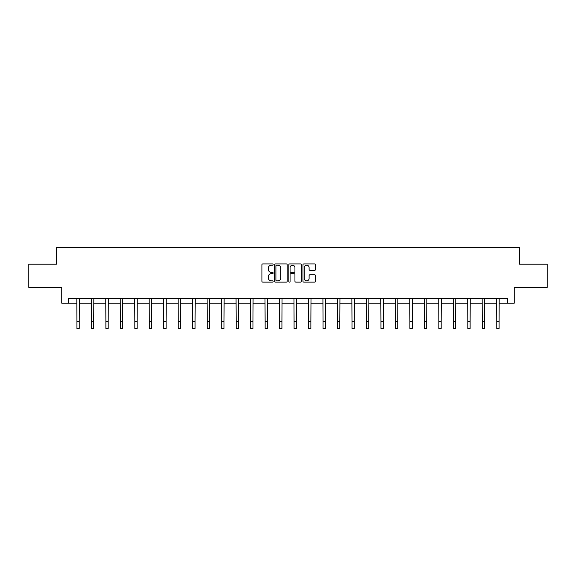 <?xml version="1.0" encoding="UTF-8"?>
<svg xmlns="http://www.w3.org/2000/svg" width="576" height="576" viewBox="0 0 576 576"><rect width="100%" height="100%" fill="white"/><g stroke="black" fill="none" stroke-linecap="round" stroke-linejoin="round"><path stroke-width="0.86" d="M273.154 264.557A0.641 0.641 0 0 0 272.513 263.916L262.836 263.916A0.914 0.914 0 0 0 261.922 264.83L261.922 281.225A0.914 0.914 0 0 0 262.836 282.132L272.513 282.132A0.641 0.641 0 0 0 273.154 281.498A0.641 0.641 0 0 0 272.513 280.858L271.26 280.858A2.916 2.916 0 0 1 268.344 277.942L268.344 276.581A2.916 2.916 0 0 1 271.26 273.665L272.513 273.665A0.641 0.641 0 0 0 273.154 273.024A0.641 0.641 0 0 0 272.513 272.39L271.26 272.39A2.916 2.916 0 0 1 268.344 269.474L268.344 268.106A2.916 2.916 0 0 1 271.26 265.19L272.513 265.19A0.641 0.641 0 0 0 273.154 264.557M314.618 270.338A0.914 0.914 0 0 0 315.533 269.431L315.533 264.83A0.914 0.914 0 0 0 314.618 263.916L303.876 263.916A0.914 0.914 0 0 0 302.962 264.83L302.962 281.225A0.914 0.914 0 0 0 303.876 282.132L314.618 282.132A0.914 0.914 0 0 0 315.533 281.225L315.533 275.666A0.914 0.914 0 0 0 314.618 274.759L310.025 274.759A0.914 0.914 0 0 0 309.11 275.666L309.11 278.424A2.434 2.434 0 0 1 306.677 280.858A2.434 2.434 0 0 1 304.236 278.424L304.236 267.631A2.434 2.434 0 0 1 306.677 265.19A2.434 2.434 0 0 1 309.11 267.631L309.11 269.431A0.914 0.914 0 0 0 310.025 270.338L314.618 270.338M68.242 303.185L68.242 298.548L507.758 298.548L507.758 303.185L514.253 303.185L514.253 287.41L547.2 287.41L547.2 264.211L519.545 264.211L519.545 247.507L56.455 247.507L56.455 264.211L28.8 264.211L28.8 287.41L61.747 287.41L61.747 303.185L76.918 303.185M287.201 264.83A0.914 0.914 0 0 0 286.294 263.916L275.544 263.916A0.914 0.914 0 0 0 274.63 264.83L274.63 281.225A0.914 0.914 0 0 0 275.544 282.132L286.294 282.132A0.914 0.914 0 0 0 287.201 281.225L287.201 264.83M289.706 263.916L300.456 263.916A0.914 0.914 0 0 1 301.37 264.83L301.37 281.225A0.914 0.914 0 0 1 300.456 282.132L295.855 282.132A0.914 0.914 0 0 1 294.948 281.225L294.948 274.572A0.914 0.914 0 0 0 294.034 273.665L290.981 273.665A0.914 0.914 0 0 0 290.074 274.572L290.074 281.498A0.641 0.641 0 0 1 289.433 282.132A0.641 0.641 0 0 1 288.799 281.498L288.799 264.83A0.914 0.914 0 0 1 289.706 263.916M79.236 303.185L91.397 303.185M93.715 303.185L105.876 303.185M108.194 303.185L120.348 303.185M122.674 303.185L134.827 303.185M137.146 303.185L149.306 303.185M151.625 303.185L163.786 303.185M166.104 303.185L178.258 303.185M180.583 303.185L192.737 303.185M195.055 303.185L207.216 303.185M209.534 303.185L221.695 303.185M224.014 303.185L236.167 303.185M238.493 303.185L250.646 303.185M252.965 303.185L265.126 303.185M267.444 303.185L279.605 303.185M281.923 303.185L294.077 303.185M296.395 303.185L308.556 303.185M310.874 303.185L323.035 303.185M325.354 303.185L337.507 303.185M339.833 303.185L351.986 303.185M354.305 303.185L366.466 303.185M368.784 303.185L380.945 303.185M383.263 303.185L395.417 303.185M397.742 303.185L409.896 303.185M412.214 303.185L424.375 303.185M426.694 303.185L438.854 303.185M441.173 303.185L453.326 303.185M455.652 303.185L467.806 303.185M470.124 303.185L482.285 303.185M484.603 303.185L496.764 303.185M499.082 303.185L507.758 303.185M276.545 265.19A0.641 0.641 0 0 0 275.904 265.831L275.904 280.224A0.641 0.641 0 0 0 276.545 280.858L277.862 280.858A2.916 2.916 0 0 0 280.778 277.942L280.778 268.106A2.916 2.916 0 0 0 277.862 265.19L276.545 265.19M294.948 267.674A2.434 2.434 0 0 0 292.507 265.241A2.434 2.434 0 0 0 290.074 267.674L290.074 271.476A0.914 0.914 0 0 0 290.981 272.39L294.034 272.39A0.914 0.914 0 0 0 294.948 271.476L294.948 267.674M76.802 298.548L76.918 321.538L79.236 321.538L79.358 298.548M76.918 321.538L76.918 328.493L79.236 328.493L79.236 321.538M91.282 298.548L91.397 321.538L93.715 321.538L93.83 298.548M91.397 321.538L91.397 328.493L93.715 328.493L93.715 321.538M105.754 298.548L105.876 321.538L108.194 321.538L108.31 298.548M105.876 321.538L105.876 328.493L108.194 328.493L108.194 321.538M120.233 298.548L120.348 321.538L122.674 321.538L122.789 298.548M120.348 321.538L120.348 328.493L122.674 328.493L122.674 321.538M134.712 298.548L134.827 321.538L137.146 321.538L137.268 298.548M134.827 321.538L134.827 328.493L137.146 328.493L137.146 321.538M149.184 298.548L149.306 321.538L151.625 321.538L151.74 298.548M149.306 321.538L149.306 328.493L151.625 328.493L151.625 321.538M163.663 298.548L163.786 321.538L166.104 321.538L166.219 298.548M163.786 321.538L163.786 328.493L166.104 328.493L166.104 321.538M178.142 298.548L178.258 321.538L180.583 321.538L180.698 298.548M178.258 321.538L178.258 328.493L180.583 328.493L180.583 321.538M192.622 298.548L192.737 321.538L195.055 321.538L195.178 298.548M192.737 321.538L192.737 328.493L195.055 328.493L195.055 321.538M207.094 298.548L207.216 321.538L209.534 321.538L209.65 298.548M207.216 321.538L207.216 328.493L209.534 328.493L209.534 321.538M221.573 298.548L221.695 321.538L224.014 321.538L224.129 298.548M221.695 321.538L221.695 328.493L224.014 328.493L224.014 321.538M236.052 298.548L236.167 321.538L238.493 321.538L238.608 298.548M236.167 321.538L236.167 328.493L238.493 328.493L238.493 321.538M250.531 298.548L250.646 321.538L252.965 321.538L253.087 298.548M250.646 321.538L250.646 328.493L252.965 328.493L252.965 321.538M265.003 298.548L265.126 321.538L267.444 321.538L267.559 298.548M265.126 321.538L265.126 328.493L267.444 328.493L267.444 321.538M279.482 298.548L279.605 321.538L281.923 321.538L282.038 298.548M279.605 321.538L279.605 328.493L281.923 328.493L281.923 321.538M293.962 298.548L294.077 321.538L296.395 321.538L296.518 298.548M294.077 321.538L294.077 328.493L296.395 328.493L296.395 321.538M308.441 298.548L308.556 321.538L310.874 321.538L310.997 298.548M308.556 321.538L308.556 328.493L310.874 328.493L310.874 321.538M322.913 298.548L323.035 321.538L325.354 321.538L325.469 298.548M323.035 321.538L323.035 328.493L325.354 328.493L325.354 321.538M337.392 298.548L337.507 321.538L339.833 321.538L339.948 298.548M337.507 321.538L337.507 328.493L339.833 328.493L339.833 321.538M351.871 298.548L351.986 321.538L354.305 321.538L354.427 298.548M351.986 321.538L351.986 328.493L354.305 328.493L354.305 321.538M366.35 298.548L366.466 321.538L368.784 321.538L368.906 298.548M366.466 321.538L366.466 328.493L368.784 328.493L368.784 321.538M380.822 298.548L380.945 321.538L383.263 321.538L383.378 298.548M380.945 321.538L380.945 328.493L383.263 328.493L383.263 321.538M395.302 298.548L395.417 321.538L397.742 321.538L397.858 298.548M395.417 321.538L395.417 328.493L397.742 328.493L397.742 321.538M409.781 298.548L409.896 321.538L412.214 321.538L412.337 298.548M409.896 321.538L409.896 328.493L412.214 328.493L412.214 321.538M424.26 298.548L424.375 321.538L426.694 321.538L426.816 298.548M424.375 321.538L424.375 328.493L426.694 328.493L426.694 321.538M438.732 298.548L438.854 321.538L441.173 321.538L441.288 298.548M438.854 321.538L438.854 328.493L441.173 328.493L441.173 321.538M453.211 298.548L453.326 321.538L455.652 321.538L455.767 298.548M453.326 321.538L453.326 328.493L455.652 328.493L455.652 321.538M467.69 298.548L467.806 321.538L470.124 321.538L470.246 298.548M467.806 321.538L467.806 328.493L470.124 328.493L470.124 321.538M482.17 298.548L482.285 321.538L484.603 321.538L484.718 298.548M482.285 321.538L482.285 328.493L484.603 328.493L484.603 321.538M496.642 298.548L496.764 321.538L499.082 321.538L499.198 298.548M496.764 321.538L496.764 328.493L499.082 328.493L499.082 321.538"/></g></svg>
